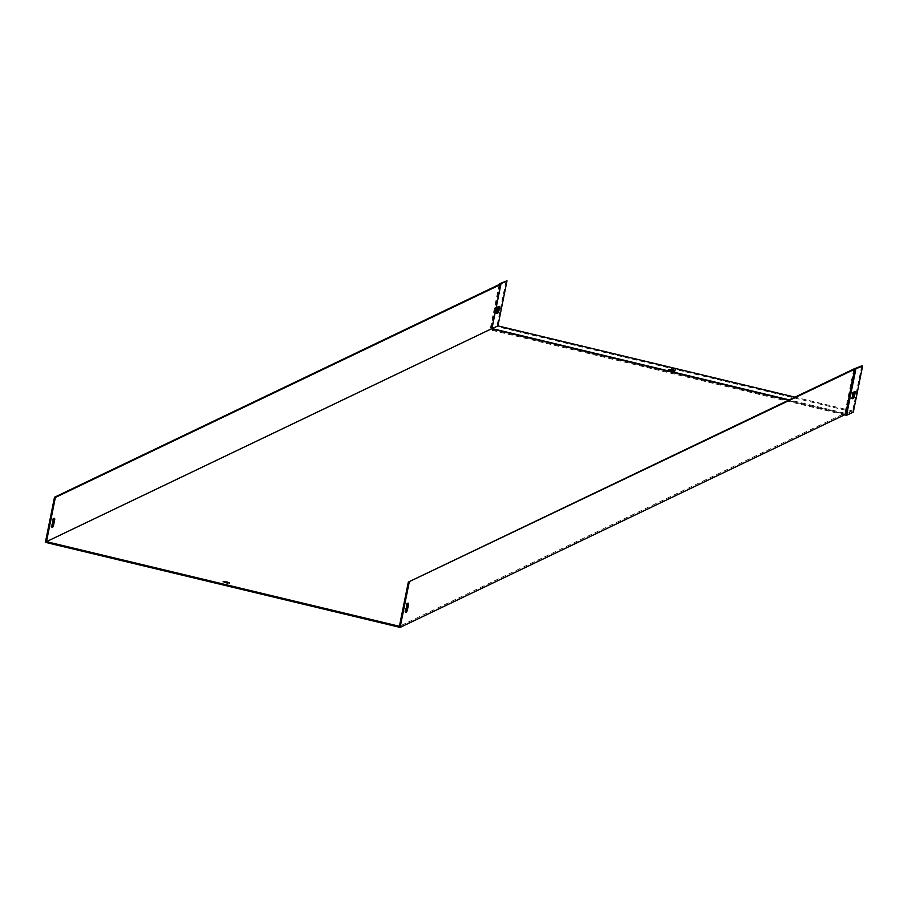 <?xml version="1.0" encoding="UTF-8"?>
<svg xmlns="http://www.w3.org/2000/svg" width="908" height="908" viewBox="0 0 908 908"><rect width="100%" height="100%" fill="white"/><g stroke="black" fill="none" stroke-linecap="round" stroke-linejoin="round"><path stroke-width="0.68" stroke-dasharray="4.54 3.41" d="M53.844 518.763A4.665 0.987 103.5 0 0 53.527 518.139A4.665 0.987 103.5 0 0 52.289 519.83L50.996 526.277A4.665 0.987 103.5 0 0 51.347 527.219A4.665 0.987 103.5 0 0 51.915 526.81M845.598 414.332L490.899 329.264L499.99 284.159M844.508 414.854L490.048 329.842L490.899 329.264L45.4 542.337M853.804 369.011L844.894 413.219L399.406 626.293M854.927 369.113L845.825 414.218L844.894 413.219L789.279 399.883M405.728 611.663A4.665 0.987 -76.5 0 1 405.161 612.071A4.665 0.987 -76.5 0 1 404.809 611.129L406.114 604.694A4.665 0.987 -76.5 0 1 407.34 602.991A4.665 0.987 -76.5 0 1 407.658 603.616M227.919 583.14L224.56 582.459M406.114 604.694L407 604.898M404.809 611.129L405.694 611.345M52.289 519.83L53.175 520.046M50.996 526.277L51.881 526.492M854.212 392.097A4.665 0.987 103.5 0 0 854.212 391.462L852.601 392.233A4.665 0.987 103.5 0 0 851.329 398.555L852.215 398.124M491.966 328.571L491.126 329.15L845.825 414.218L852.623 410.972L794.977 397.148M861.715 365.867L852.623 410.972M500.217 284.056L491.126 329.15L492.215 328.628M498.617 306.825A4.665 0.987 103.5 0 0 498.617 306.189L497.005 306.961A4.665 0.987 103.5 0 0 495.734 313.271L496.619 312.851M499.184 284.544L490.048 329.842L496.846 326.596L506.119 280.595M670.093 370.18L668.492 370.316L670.899 371.349L674.894 371.61L673.464 370.85M853.327 412.084L496.846 326.596M854.212 391.462L855.098 391.677M852.601 392.233L853.486 392.449M851.329 398.555L852.215 398.76M498.617 306.189L499.514 306.393M495.734 313.271L496.619 313.487M497.005 306.961L497.89 307.165M229.349 583.901L229.531 582.993M222.948 582.607L223.13 581.699M405.161 612.071L406.046 612.276M407.34 602.991L408.225 603.207M53.527 518.139L54.412 518.355M51.347 527.219L52.233 527.423M674.894 371.61L675.075 370.714M668.492 370.316L668.674 369.42"/><path stroke-width="1.36" d="M51.915 526.81A4.665 0.987 103.5 0 0 52.573 525.516L53.878 519.081A4.665 0.987 103.5 0 0 53.844 518.763M499.184 284.544L499.332 283.841L499.99 284.159L54.491 497.244L45.4 542.337L400.11 627.405L845.598 414.332L854.7 369.227L408.316 582.096L399.406 626.293L46.467 541.656L55.377 497.448L54.491 497.244M789.279 399.883L491.966 328.571L500.876 284.374L55.377 497.448M500.876 284.374L500.217 284.056L507.005 280.799L499.332 283.841M54.764 519.285A4.665 0.987 103.5 0 0 54.412 518.355A4.665 0.987 103.5 0 0 53.175 520.046L51.881 526.492A4.665 0.987 103.5 0 0 52.233 527.423A4.665 0.987 103.5 0 0 53.459 525.732L54.764 519.285L53.878 519.081M491.966 328.571L46.467 541.656M227.125 581.971L223.13 581.699L229.531 582.993L227.125 581.971M407.658 603.616A4.665 0.987 -76.5 0 1 407.692 603.933L406.398 610.369A4.665 0.987 -76.5 0 1 405.728 611.663M854.7 369.227L862.6 366.083L861.715 365.867L853.804 369.011L408.316 582.096M407 604.898L405.694 611.345A4.665 0.987 103.5 0 0 406.046 612.276A4.665 0.987 103.5 0 0 407.283 610.585L408.577 604.149A4.665 0.987 103.5 0 0 408.225 603.207A4.665 0.987 103.5 0 0 407 604.898M409.202 582.3L400.11 627.405M224.56 582.459L227.919 583.14M406.398 610.369L407.283 610.585M407.692 603.933L408.577 604.149M52.573 525.516L53.459 525.732M852.215 398.124L852.941 397.783A4.665 0.987 103.5 0 0 854.212 392.097M672.658 369.681L668.674 369.42L675.075 370.714L672.658 369.681M492.215 328.628L497.913 325.904L507.005 280.799M794.977 397.148L497.913 325.904M497.89 307.165L499.514 306.393A4.665 0.987 -76.5 0 1 498.231 312.715L496.619 313.487A4.665 0.987 -76.5 0 1 497.89 307.165M496.619 312.851L497.346 312.5A4.665 0.987 103.5 0 0 498.617 306.825M673.464 370.85L670.093 370.18M855.813 369.329L846.528 415.342L853.327 412.084L862.6 366.083M845.598 414.332L846.528 415.342L844.508 414.854M853.826 397.988A4.665 0.987 103.5 0 0 855.098 391.677L853.486 392.449A4.665 0.987 103.5 0 0 852.215 398.76L853.826 397.988L852.941 397.783M497.346 312.5L498.231 312.715"/></g></svg>
